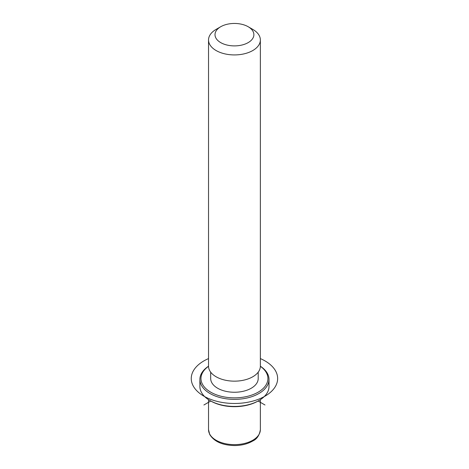 <?xml version="1.0" encoding="UTF-8"?>
<svg xmlns="http://www.w3.org/2000/svg" width="469" height="469" viewBox="0 0 469 469"><rect width="100%" height="100%" fill="white"/><g stroke="black" fill="none" stroke-linecap="round" stroke-linejoin="round"><path stroke-width="0.7" d="M258.202 372.169L258.202 378.536A23.755 13.718 180 0 1 237.824 392.113A23.755 13.718 180 0 1 211.648 382.399A23.755 13.718 180 0 1 210.687 378.536L210.687 372.169M248.189 26.739L252.773 29.383A25.918 14.961 180 0 1 259.316 35.75A25.918 14.961 180 0 1 260.359 39.965L260.359 366.189A25.918 14.961 180 0 1 238.129 381.004A25.918 14.961 180 0 1 209.579 370.404A25.918 14.961 180 0 1 208.529 366.189L208.529 39.965A25.918 14.961 180 0 1 216.121 29.383L220.7 26.739A19.44 11.221 180 0 1 248.189 26.739A19.44 11.221 180 0 1 253.096 31.511A19.44 11.221 180 0 1 239.917 45.44A19.44 11.221 180 0 1 215.793 37.831A19.44 11.221 180 0 1 220.7 26.739M260.359 39.965A25.918 14.961 180 0 1 238.129 54.773A25.918 14.961 180 0 1 209.579 44.174A25.918 14.961 180 0 1 208.529 39.965M264.991 404.987L258.114 401.018A33.475 19.329 180 0 1 210.774 401.018L203.904 404.987M260.359 366.219A34.554 19.95 180 0 1 267.606 373.799A34.554 19.95 180 0 1 269.001 379.415L269.001 386.474A34.554 19.95 180 0 1 258.882 400.579A34.554 19.95 180 0 1 210.012 400.579A34.554 19.95 180 0 1 201.289 392.09A34.554 19.95 180 0 1 199.888 386.474L199.888 379.415A34.554 19.95 180 0 1 208.529 366.219M260.359 366.301A33.475 19.329 180 0 1 266.568 373.095A33.475 19.329 180 0 1 243.868 397.079A33.475 19.329 180 0 1 202.327 383.976A33.475 19.329 180 0 1 208.529 366.301M269.001 379.415A34.554 19.95 180 0 1 239.36 399.166A34.554 19.95 180 0 1 201.289 385.031A34.554 19.95 180 0 1 199.888 379.415M208.529 358.586A43.195 24.939 0 0 0 203.904 396.17A43.195 24.939 0 0 0 264.991 396.17A43.195 24.939 0 0 0 264.991 360.901A43.195 24.939 0 0 0 260.359 358.586M260.359 399.664L260.359 429.674A25.918 14.961 180 0 1 238.129 444.483A25.918 14.961 180 0 1 209.579 433.889A25.918 14.961 180 0 1 208.529 429.674L208.529 399.664M260.359 429.674C259.427 435.402 256.865 439.189 252.685 441.03C247.609 443.979 241.564 445.486 234.541 445.55C222.458 445.286 214.186 441.61 209.725 434.517L208.529 429.674M258.114 401.018L258.882 400.579M210.774 401.018L210.012 400.579"/></g></svg>

